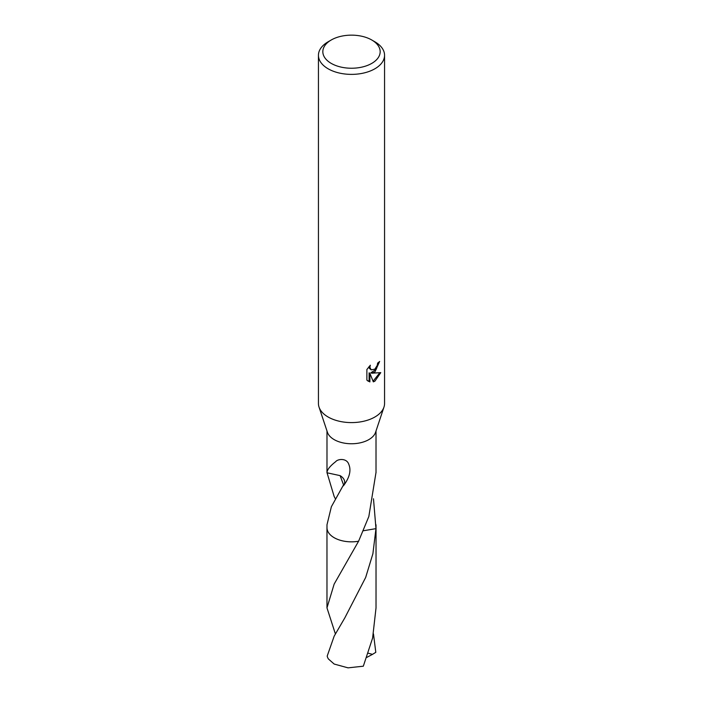 <?xml version="1.0" encoding="UTF-8"?>
<svg xmlns="http://www.w3.org/2000/svg" width="703" height="703" viewBox="0 0 703 703"><rect width="100%" height="100%" fill="white"/><g stroke="black" fill="none" stroke-linecap="round" stroke-linejoin="round"><path stroke-width="1.05" d="M371.764 39.992L374.875 41.793A33.059 19.086 180 0 1 384.559 55.291L384.559 403.513A33.059 19.086 180 0 1 383.961 407.116A33.059 19.086 180 0 1 374.875 417.011A33.059 19.086 180 0 1 341.807 421.756A33.059 19.086 180 0 1 319.039 407.116A33.059 19.086 180 0 1 318.441 403.513L318.441 55.291A33.059 19.086 180 0 1 328.125 41.793L331.236 39.992A28.656 16.538 180 0 1 371.764 39.992A28.656 16.538 180 0 1 371.764 63.393A28.656 16.538 180 0 1 331.236 63.393A28.656 16.538 180 0 1 331.236 39.992L328.125 41.793M383.961 407.116L375.578 432.283A24.517 14.157 180 0 1 368.838 439.612A24.517 14.157 180 0 1 344.312 443.136A24.517 14.157 180 0 1 327.422 432.283L319.039 407.116M374.875 372.019L371.711 373.205L380.771 372.625L374.875 381.202L373.319 381.852L369.892 373.302L369.892 381.931L366.878 380.156L366.878 369.514L370.349 365.2L369.883 367.317L371.166 369.848L374.875 369.154L377.265 365.34L377.616 363.126A33.059 19.086 0 0 0 379.629 361.456L374.875 372.019M384.559 55.291A33.059 19.086 180 0 1 374.875 68.789A33.059 19.086 180 0 1 338.846 72.927A33.059 19.086 180 0 1 318.441 55.291M335.375 498.752L334.162 496.503L326.983 472.574A24.517 14.157 0 0 0 326.983 472.776C327.062 469.806 329.979 466.08 335.753 461.607C337.686 458.954 346.746 457.802 348.82 464.402C351.351 470.518 349.54 477.662 343.407 485.852A24.517 14.157 180 0 1 343.02 485.773L331.377 506.722L326.983 524.79L326.983 527.672A24.535 14.165 180 0 1 326.983 527.259M335.384 633.904L326.974 607.867L334.153 584.096L358.583 541.231A24.517 14.157 180 0 1 326.983 527.672A24.535 14.165 180 0 0 334.153 537.698A24.535 14.165 180 0 0 358.583 541.24L368.838 516.52L376.017 472.363M378.768 362.221L376.281 369.268L370.92 372.757L371.711 373.205M371.166 369.848L369.426 368.381L369.101 366.518M367.906 381.035L369.101 381.474L369.101 372.845L369.892 373.302M373.082 381.219L379.725 372.871M369.101 381.474L369.892 381.931M373.478 498.77L375.973 528.638L363.46 530.747M376.017 527.259A24.535 14.165 180 0 1 376.035 527.681A24.517 14.157 180 0 1 375.964 528.621L372.889 553.744L365.665 577.453L344.857 617.814L334.162 636.171L327.194 656.092A24.517 14.157 180 0 0 328.398 658.957L334.162 664.045L348.038 667.85L363.319 666.198L372.608 638.052L376.026 607.867L376.035 527.681A24.535 14.165 180 0 1 375.973 528.63L375.973 528.63M376.017 527.382A24.526 14.157 180 0 1 375.973 528.638M358.583 541.24L358.583 541.24A24.526 14.157 180 0 1 326.983 527.382M326.983 472.776L340.111 475.632L343.574 484.921L343.02 485.773M343.407 485.852A16.345 9.438 0 0 0 340.094 475.632M373.478 633.904L375.806 652.331L372.493 654.361L368.31 653.228M372.493 654.361L366.852 657.375M326.983 472.794L326.983 430.957M376.017 527.672L376.017 524.79M376.017 472.794L376.017 430.957M326.974 607.867L326.965 527.681"/></g></svg>
